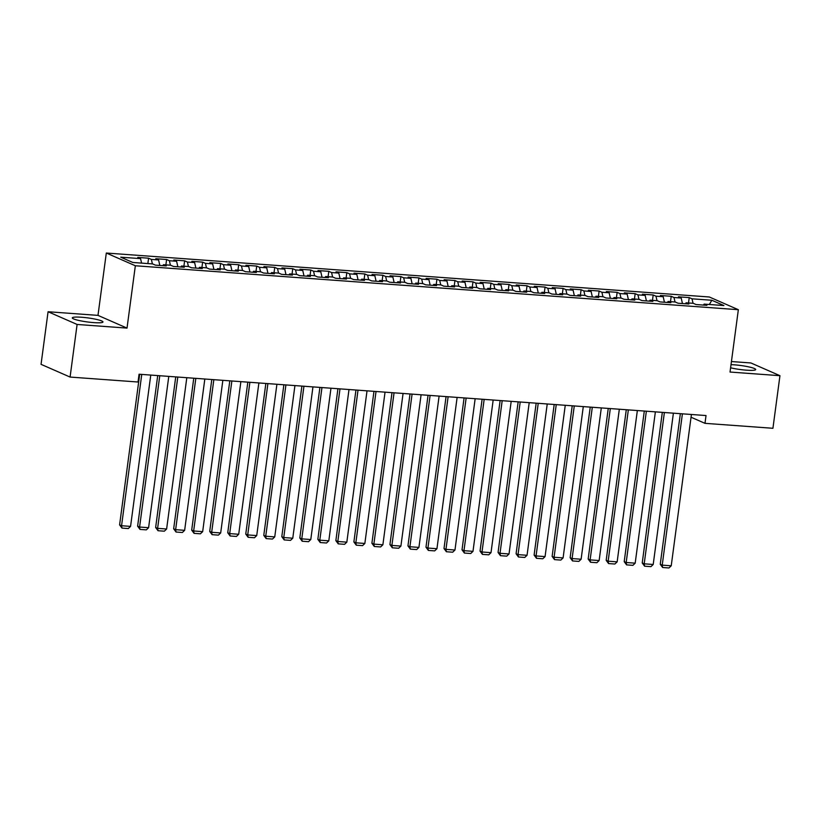 <?xml version="1.0" encoding="UTF-8"?>
<svg xmlns="http://www.w3.org/2000/svg" width="821" height="821" viewBox="0 0 821 821"><rect width="100%" height="100%" fill="white"/><g stroke="black" fill="none" stroke-linecap="round" stroke-linejoin="round"><path stroke-width="1.23" d="M93.758 322.612A15.466 2.032 7.6 0 0 102.964 321.976A15.466 2.032 7.6 0 0 81.515 317.245A15.466 2.032 7.6 0 0 72.31 317.881A15.466 2.032 7.6 0 0 93.758 322.612M730.598 367.798A15.466 2.032 7.6 0 0 746.505 370.179A15.466 2.032 7.6 0 0 755.71 369.542A15.466 2.032 7.6 0 0 734.261 364.822A15.466 2.032 7.6 0 0 731.018 364.647M48.07 311.744L77.102 324.459L127.019 328.102L97.986 315.377L48.07 311.744L41.05 364.339L70.083 377.065L138.031 382.011L139.067 374.222L706.029 415.549L704.993 423.338L772.93 428.285L779.95 375.69L750.917 362.964L731.429 361.548M97.986 315.377L106.309 253.032L709.313 296.986L738.346 309.702L135.342 265.758L106.309 253.032M709.344 304.499L711.838 300.26L692.021 298.813L689.23 297.602L678.423 296.812L681.204 298.033L674 297.5L671.209 296.289L660.402 295.498L663.183 296.72L655.979 296.186L653.188 294.975L642.371 294.185L645.162 295.406L637.948 294.883L635.167 293.661L624.35 292.871L627.141 294.092L619.927 293.569L617.146 292.348L606.329 291.558L609.12 292.779L601.906 292.255L599.125 291.034L588.308 290.244L591.099 291.465L583.885 290.942L581.104 289.721L570.287 288.93L573.079 290.152L565.864 289.628L563.083 288.407L552.266 287.617L555.058 288.838L547.843 288.315L545.062 287.093L534.245 286.303L537.026 287.524L529.822 287.001L527.041 285.78L516.224 284.99L519.005 286.211L511.801 285.687L509.02 284.466L498.203 283.676L500.984 284.897L493.78 284.374L490.989 283.153L480.182 282.362L482.964 283.584L475.759 283.06L472.968 281.839L462.161 281.049L464.943 282.27L457.738 281.747L454.947 280.525L444.14 279.735L446.922 280.956L439.717 280.433L436.926 279.212L426.12 278.422L428.901 279.643L421.696 279.119L418.905 277.898L408.088 277.108L410.88 278.329L403.675 277.806L400.884 276.585L390.067 275.794L392.859 277.016L385.644 276.492L382.863 275.271L372.046 274.481L374.838 275.702L367.623 275.179L364.842 273.957L354.025 273.167L356.817 274.388L349.602 273.865L346.821 272.644L336.005 271.854L338.796 273.075L331.581 272.551L328.8 271.33L317.984 270.54L320.775 271.761L313.56 271.238L310.779 270.017L299.963 269.226L302.744 270.448L295.539 269.924L292.758 268.703L281.942 267.913L284.723 269.134L277.519 268.611L274.737 267.389L263.921 266.599L266.702 267.82L259.498 267.297L256.706 266.076L245.9 265.286L248.681 266.507L241.477 265.983L238.685 264.762L227.879 263.972L230.66 265.193L223.456 264.67L220.664 263.449L209.858 262.658L212.639 263.88L205.435 263.356L202.643 262.135L191.837 261.345L194.618 262.566L187.414 262.043L184.622 260.821L173.816 260.031L176.597 261.252L169.393 260.729L166.601 259.508L155.785 258.718L158.576 259.939L151.362 259.415L148.58 258.194L137.764 257.404L140.555 258.625L141.581 263.11M711.838 300.26L723.927 305.556L704.1 304.109L703.474 305.084M140.555 258.625L120.728 257.178L132.817 262.474L152.634 263.921L155.426 265.142L166.232 265.932L163.451 264.711L170.655 265.234L173.447 266.456L184.263 267.246L181.472 266.025L188.686 266.548L191.467 267.769L202.284 268.559L199.493 267.338L206.707 267.862L209.488 269.083L220.305 269.873L217.514 268.652L224.728 269.175L227.509 270.396L238.326 271.187L235.535 269.965L242.749 270.489L245.53 271.71L256.347 272.49L253.556 271.279L260.77 271.802L263.551 273.024L274.368 273.804L271.577 272.593L278.791 273.116L281.572 274.337L292.389 275.117L289.608 273.906L296.812 274.43L299.593 275.651L310.41 276.431L307.629 275.22L314.833 275.743L317.614 276.964L328.431 277.744L325.65 276.533L332.854 277.057L335.645 278.278L346.452 279.058L343.671 277.847L350.875 278.37L353.666 279.592L364.473 280.372L361.692 279.161L368.896 279.684L371.687 280.905L382.494 281.685L379.713 280.474L386.917 280.998L389.708 282.219L400.515 282.999L397.733 281.777L404.938 282.311L407.729 283.532L418.546 284.312L415.754 283.091L422.959 283.625L425.75 284.846L436.567 285.626L433.775 284.405L440.99 284.938L443.771 286.16L454.588 286.94L451.796 285.718L459.011 286.252L461.792 287.473L472.609 288.253L469.817 287.032L477.032 287.566L479.813 288.787L490.63 289.567L487.838 288.345L495.053 288.879L497.834 290.1L508.651 290.88L505.859 289.659L513.074 290.193L515.855 291.414L526.672 292.194L523.89 290.973L531.095 291.506L533.876 292.728L544.692 293.508L541.911 292.286L549.116 292.82L551.897 294.041L562.713 294.821L559.932 293.6L567.137 294.134L569.928 295.355L580.734 296.135L577.953 294.913L585.157 295.447L587.949 296.658L598.755 297.448L595.974 296.227L603.178 296.761L605.97 297.972L616.776 298.762L613.995 297.541L621.199 298.074L623.991 299.285L634.797 300.076L632.016 298.854L639.22 299.388L642.012 300.599L652.818 301.389L650.037 300.168L657.241 300.702L660.033 301.912L670.849 302.703L668.058 301.481L675.273 302.015L678.054 303.226L688.87 304.016L686.079 302.795L693.293 303.329L696.075 304.54L706.891 305.33L704.1 304.109M151.362 259.415L152.398 263.9M158.576 259.939L159.838 265.46M169.393 260.729L170.419 265.214M176.597 261.252L177.859 266.774M163.451 264.711L162.815 265.676M187.414 262.043L188.44 266.527M194.618 262.566L195.88 268.087M181.472 266.025L180.836 266.989M205.435 263.356L206.461 267.841M212.639 263.88L213.901 269.401M199.493 267.338L198.867 268.303M223.456 264.67L224.482 269.155M230.66 265.193L231.922 270.714M217.514 268.652L216.888 269.616M241.477 265.983L242.503 270.468M248.681 266.507L249.943 272.028M235.535 269.965L234.909 270.93M259.498 267.297L260.524 271.782M266.702 267.82L267.974 273.342M253.556 271.279L252.93 272.244M277.519 268.611L278.545 273.095M284.723 269.134L285.995 274.655M271.577 272.593L270.951 273.557M295.539 269.924L296.566 274.409M302.744 270.448L304.016 275.969M289.608 273.906L288.971 274.871M313.56 271.238L314.587 275.723M320.775 271.761L322.037 277.282M307.629 275.22L306.992 276.184M331.581 272.551L332.608 277.036M338.796 273.075L340.058 278.596M325.65 276.533L325.013 277.498M349.602 273.865L350.629 278.35M356.817 274.388L358.079 279.91M343.671 277.847L343.034 278.812M367.623 275.179L368.65 279.663M374.838 275.702L376.1 281.223M361.692 279.161L361.055 280.125M385.644 276.492L386.681 280.977M392.859 277.016L394.121 282.537M379.713 280.474L379.076 281.439M403.675 277.806L404.702 282.291M410.88 278.329L412.142 283.85M397.733 281.777L397.097 282.752M421.696 279.119L422.723 283.604M428.901 279.643L430.163 285.164M415.754 283.091L415.118 284.066M439.717 280.433L440.744 284.918M446.922 280.956L448.184 286.478M433.775 284.405L433.149 285.38M457.738 281.747L458.765 286.231M464.943 282.27L466.205 287.791M451.796 285.718L451.17 286.693M475.759 283.06L476.785 287.545M482.964 283.584L484.226 289.105M469.817 287.032L469.191 288.007M493.78 284.374L494.806 288.859M500.984 284.897L502.257 290.418M487.838 288.345L487.212 289.32M511.801 285.687L512.827 290.172M519.005 286.211L520.278 291.732M505.859 289.659L505.233 290.634M529.822 287.001L530.848 291.486M537.026 287.524L538.299 293.046M523.89 290.973L523.254 291.948M547.843 288.315L548.869 292.799M555.058 288.838L556.32 294.359M541.911 292.286L541.275 293.261M565.864 289.628L566.89 294.113M573.079 290.152L574.341 295.673M559.932 293.6L559.296 294.575M583.885 290.942L584.911 295.427M591.099 291.465L592.362 296.986M577.953 294.913L577.317 295.888M601.906 292.255L602.932 296.74M609.12 292.779L610.383 298.3M595.974 296.227L595.338 297.202M619.927 293.569L620.963 298.054M627.141 294.092L628.404 299.614M613.995 297.541L613.359 298.516M637.948 294.883L638.984 299.367M645.162 295.406L646.425 300.927M632.016 298.854L631.38 299.829M655.979 296.186L657.005 300.681M663.183 296.72L664.446 302.241M650.037 300.168L649.401 301.143M674 297.5L675.026 301.995M681.204 298.033L682.467 303.554M668.058 301.481L667.422 302.456M692.021 298.813L693.047 303.308M686.079 302.795L685.453 303.77M77.102 324.459L70.083 377.065M738.346 309.702L730.033 372.046L779.95 375.69M127.019 328.102L135.342 265.758M691.046 417.232L704.993 423.338M689.23 297.602L688.511 302.98M671.209 296.289L670.49 301.666M653.188 294.975L652.469 300.353M635.167 293.661L634.448 299.039M617.146 292.348L616.427 297.725M599.125 291.034L598.406 296.412M581.104 289.721L580.385 295.098M563.083 288.407L562.364 293.785M545.062 287.093L544.344 292.471M527.041 285.78L526.323 291.157M509.02 284.466L508.302 289.844M490.989 283.153L490.281 288.53M472.968 281.839L472.249 287.217M454.947 280.525L454.229 285.903M436.926 279.212L436.208 284.589M418.905 277.898L418.187 283.276M400.884 276.585L400.166 281.962M382.863 275.271L382.145 280.649M364.842 273.957L364.124 279.335M346.821 272.644L346.103 278.021M328.8 271.33L328.082 276.708M310.779 270.017L310.061 275.394M292.758 268.703L292.04 274.081M274.737 267.389L274.019 272.767M256.706 266.076L255.998 271.453M238.685 264.762L237.967 270.14M220.664 263.449L219.946 268.826M202.643 262.135L201.925 267.513M184.622 260.821L183.904 266.199M166.601 259.508L165.883 264.885M148.58 258.194L147.862 263.572M691.415 414.482L671.229 565.792L662.219 565.135L660.248 564.273L662.639 567.506L662.219 565.135L682.405 413.825M680.352 413.671L660.248 564.273M671.229 565.792L668.951 567.968L662.639 567.506M673.394 413.168L653.208 564.479L644.198 563.822L642.227 562.96L644.618 566.192L644.198 563.822L664.384 412.511M662.321 412.358L642.227 562.96M653.208 564.479L650.93 566.654L644.618 566.192M655.374 411.855L635.187 563.165L626.177 562.508L624.206 561.646L626.597 564.879L626.177 562.508L646.363 411.198M644.3 411.044L624.206 561.646M635.187 563.165L632.909 565.341L626.597 564.879M637.353 410.541L617.156 561.851L608.145 561.195L606.185 560.333L608.577 563.565L608.145 561.195L628.342 409.884M626.279 409.73L606.185 560.333M617.156 561.851L614.878 564.027L608.577 563.565M619.332 409.227L599.135 560.538L590.125 559.881L588.164 559.019L590.556 562.252L590.125 559.881L610.321 408.571M608.258 408.417L588.164 559.019M599.135 560.538L596.857 562.713L590.556 562.252M601.311 407.914L581.114 559.224L572.104 558.567L570.143 557.705L572.535 560.938L572.104 558.567L592.3 407.257M590.237 407.103L570.143 557.705M581.114 559.224L578.836 561.4L572.535 560.938M583.29 406.6L563.093 557.911L554.083 557.254L552.123 556.392L554.514 559.624L554.083 557.254L574.269 405.943M572.216 405.79L552.123 556.392M563.093 557.911L560.815 560.086L554.514 559.624M565.259 405.287L545.072 556.597L536.062 555.94L534.102 555.078L536.493 558.311L536.062 555.94L556.248 404.63M554.196 404.476L534.102 555.078M545.072 556.597L542.794 558.773L536.493 558.311M547.238 403.973L527.051 555.283L518.041 554.627L516.081 553.765L518.462 556.997L518.041 554.627L538.227 403.316M536.175 403.162L516.081 553.765M527.051 555.283L524.773 557.459L518.462 556.997M529.217 402.659L509.03 553.97L500.02 553.313L498.06 552.451L500.441 555.684L500.02 553.313L520.206 402.003M518.154 401.849L498.06 552.451M509.03 553.97L506.752 556.145L500.441 555.684M511.196 401.346L491.009 552.656L481.999 551.999L480.039 551.137L482.42 554.37L481.999 551.999L502.185 400.689M500.133 400.535L480.039 551.137M491.009 552.656L488.731 554.832L482.42 554.37M493.175 400.032L472.988 551.343L463.978 550.686L462.018 549.824L464.399 553.056L463.978 550.686L484.164 399.375M482.112 399.222L462.018 549.824M472.988 551.343L470.71 553.518L464.399 553.056M475.154 398.719L454.967 550.029L445.957 549.372L443.997 548.51L446.378 551.743L445.957 549.372L466.143 398.062M464.091 397.908L443.997 548.51M454.967 550.029L452.689 552.205L446.378 551.743M457.133 397.405L436.946 548.715L427.936 548.059L425.976 547.197L428.357 550.429L427.936 548.059L448.122 396.748M446.07 396.594L425.976 547.197M436.946 548.715L434.668 550.891L428.357 550.429M439.112 396.091L418.926 547.402L409.915 546.745L407.945 545.883L410.336 549.116L409.915 546.745L430.101 395.435M428.049 395.281L407.945 545.883M418.926 547.402L416.647 549.577L410.336 549.116M421.091 394.778L400.905 546.088L391.894 545.431L389.924 544.569L392.315 547.802L391.894 545.431L412.08 394.121M410.018 393.967L389.924 544.569M400.905 546.088L398.626 548.264L392.315 547.802M403.07 393.464L382.884 544.775L373.863 544.118L371.903 543.256L374.294 546.488L373.863 544.118L394.059 392.807M391.997 392.654L371.903 543.256M382.884 544.775L380.605 546.95L374.294 546.488M385.049 392.151L364.852 543.461L355.842 542.804L353.882 541.942L356.273 545.175L355.842 542.804L376.039 391.494M373.976 391.34L353.882 541.942M364.852 543.461L362.574 545.637L356.273 545.175M367.028 390.837L346.831 542.147L337.821 541.491L335.861 540.629L338.252 543.861L337.821 541.491L358.018 390.18M355.955 390.026L335.861 540.629M346.831 542.147L344.553 544.323L338.252 543.861M349.007 389.523L328.81 540.834L319.8 540.177L317.84 539.315L320.231 542.548L319.8 540.177L339.997 388.867M337.934 388.713L317.84 539.315M328.81 540.834L326.532 543.009L320.231 542.548M330.976 388.21L310.79 539.52L301.779 538.863L299.819 538.001L302.21 541.234L301.779 538.863L321.965 387.553M319.913 387.399L299.819 538.001M310.79 539.52L308.511 541.696L302.21 541.234M312.955 386.896L292.769 538.207L283.758 537.55L281.798 536.688L284.189 539.92L283.758 537.55L303.944 386.239M301.892 386.086L281.798 536.688M292.769 538.207L290.49 540.382L284.189 539.92M294.934 385.583L274.748 536.893L265.737 536.236L263.777 535.374L266.158 538.607L265.737 536.236L285.924 384.926M283.871 384.772L263.777 535.374M274.748 536.893L272.469 539.069L266.158 538.607M276.913 384.269L256.727 535.579L247.716 534.923L245.756 534.061L248.137 537.293L247.716 534.923L267.903 383.612M265.85 383.458L245.756 534.061M256.727 535.579L254.448 537.755L248.137 537.293M258.892 382.955L238.706 534.266L229.695 533.609L227.735 532.747L230.116 535.98L229.695 533.609L249.882 382.299M247.829 382.145L227.735 532.747M238.706 534.266L236.427 536.441L230.116 535.98M240.871 381.642L220.685 532.952L211.674 532.295L209.714 531.433L212.095 534.666L211.674 532.295L231.861 380.985M229.808 380.831L209.714 531.433M220.685 532.952L218.407 535.128L212.095 534.666M222.85 380.328L202.664 531.639L193.653 530.982L191.693 530.12L194.074 533.352L193.653 530.982L213.84 379.671M211.787 379.518L191.693 530.12M202.664 531.639L200.386 533.814L194.074 533.352M204.829 379.015L184.643 530.325L175.632 529.668L173.662 528.806L176.053 532.039L175.632 529.668L195.819 378.358M193.766 378.204L173.662 528.806M184.643 530.325L182.365 532.501L176.053 532.039M186.808 377.701L166.622 529.011L157.611 528.355L155.641 527.493L158.032 530.725L157.611 528.355L177.798 377.044M175.735 376.89L155.641 527.493M166.622 529.011L164.344 531.187L158.032 530.725M168.787 376.387L148.601 527.698L139.591 527.041L137.62 526.179L140.011 529.412L139.591 527.041L159.777 375.731M157.714 375.577L137.62 526.179M148.601 527.698L146.323 529.873L140.011 529.412M150.766 375.074L130.57 526.384L121.559 525.727L119.599 524.865L121.99 528.098L121.559 525.727L141.756 374.417M139.693 374.263L119.599 524.865M130.57 526.384L128.292 528.56L121.99 528.098"/></g></svg>
